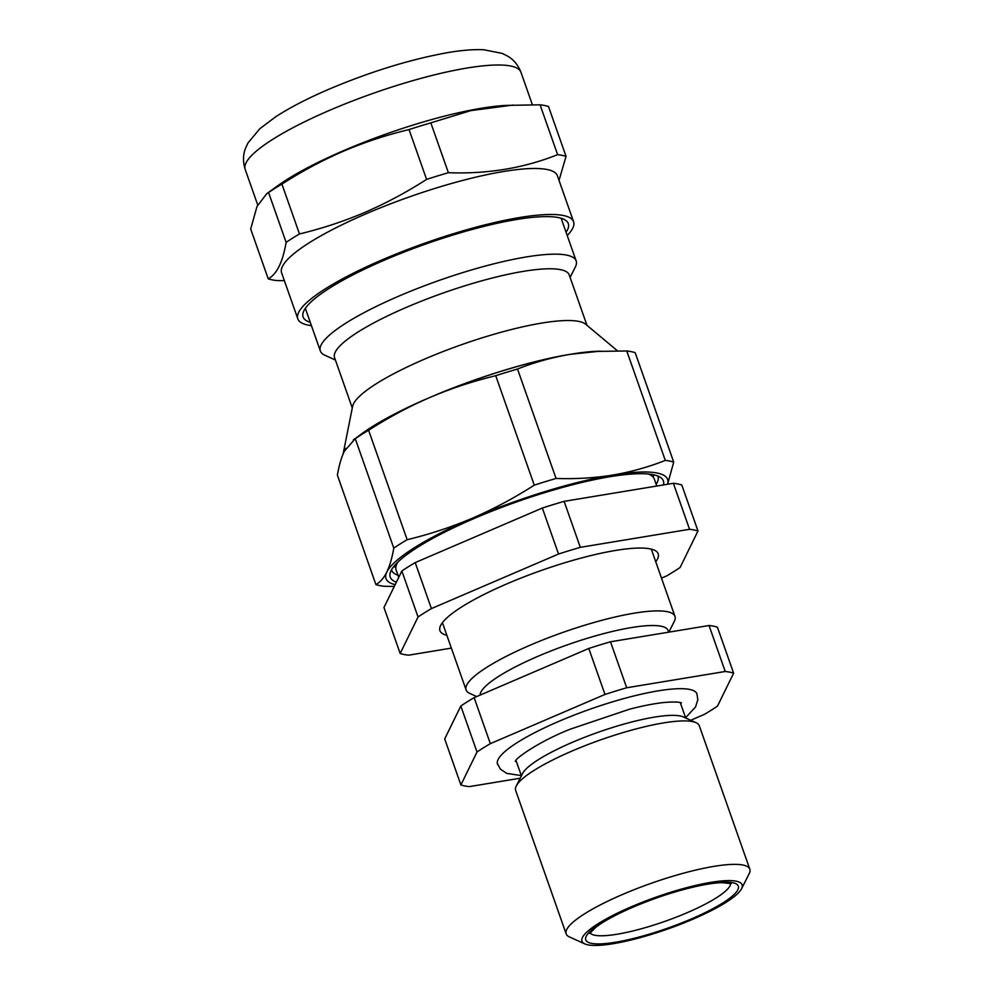 <?xml version="1.0" encoding="UTF-8"?>
<svg xmlns="http://www.w3.org/2000/svg" width="995" height="995" viewBox="0 0 995 995"><rect width="100%" height="100%" fill="white"/><g stroke="black" fill="none" stroke-linecap="round" stroke-linejoin="round"><path stroke-width="1.49" d="M692.818 919.243A84.911 16.965 160.6 0 0 741.598 888.672A84.911 16.965 160.6 0 0 711.027 882.329A84.911 16.965 160.6 0 0 631.265 906.818A84.911 16.965 160.6 0 0 584.786 943.894A84.911 16.965 160.6 0 0 692.818 919.243M584.786 943.894L569.414 936.929A97.348 19.44 -19.4 0 1 566.167 933.87A97.348 19.44 -19.4 0 1 622.708 894.405A97.348 19.44 -19.4 0 1 749.82 869.195A97.348 19.44 -19.4 0 1 749.21 873.61L741.598 888.672M566.167 933.87L515.659 790.428A97.348 19.44 -19.4 0 1 516.268 786.013A97.348 19.44 -19.4 0 1 572.2 750.964A97.348 19.44 -19.4 0 1 696.065 722.693A97.348 19.44 -19.4 0 1 699.298 725.753L749.82 869.195M516.268 786.013L522.549 773.575A87.087 17.4 -19.4 0 1 572.585 742.233A87.087 17.4 -19.4 0 1 683.378 716.947L696.065 722.693M497.562 764.322A105.744 21.119 -19.4 0 1 498.184 759.384A105.744 21.119 -19.4 0 1 558.929 721.325A105.744 21.119 -19.4 0 1 693.478 690.617A105.744 21.119 -19.4 0 1 697.035 694.05M480.075 695.107A99.525 19.875 -19.4 0 1 538.108 656.24A99.525 19.875 -19.4 0 1 668.055 630.457L668.652 632.173M476.692 696.562L469.789 693.428A110.719 22.114 -19.4 0 1 466.095 689.945A110.719 22.114 -19.4 0 1 530.41 645.071A110.719 22.114 -19.4 0 1 674.971 616.39A110.719 22.114 -19.4 0 1 674.274 621.415L668.864 632.136M725.231 671.488A151.775 30.323 -19.4 0 1 733.626 673.192L717.42 627.198A151.775 30.323 -19.4 0 0 709.037 625.507L725.231 671.488L626.701 687.769L610.495 641.787L709.037 625.507M520.211 778.214L469.292 786.622A151.775 30.323 -19.4 0 1 460.896 784.931L444.703 738.937L460.822 706.015L477.015 752.009A151.775 30.323 -19.4 0 1 490.336 743.651L474.142 697.657L588.791 648.454A151.775 30.323 -19.4 0 1 610.495 641.787M460.822 706.015A151.775 30.323 -19.4 0 1 474.142 697.657M588.791 648.454L604.985 694.448A151.775 30.323 -19.4 0 1 626.701 687.769M733.626 673.192L717.494 706.114A151.775 30.323 -19.4 0 1 704.186 714.472L690.692 720.268M604.985 694.448L490.336 743.651M477.015 752.009L460.896 784.931M656.762 486.045L654.262 478.943A136.85 27.338 160.6 0 0 649.698 474.64A136.85 27.338 160.6 0 0 648.068 473.993M397.838 562.125A136.85 27.338 160.6 0 0 396.968 563.643A136.85 27.338 160.6 0 0 396.881 563.804A136.85 27.338 160.6 0 0 396.109 569.849L398.746 577.336M446.867 635.332A115.694 23.109 -19.4 0 1 440.598 625.556A115.694 23.109 -19.4 0 1 440.673 625.42A115.694 23.109 -19.4 0 1 541.392 570.433A115.694 23.109 -19.4 0 1 654.349 550.173A115.694 23.109 -19.4 0 1 657.546 558.916A115.694 23.109 -19.4 0 1 655.742 561.777M681.786 485A166.09 33.171 160.6 0 0 673.366 483.296L689.56 529.29A166.09 33.171 160.6 0 1 697.98 530.994L681.786 485M564.115 501.343L580.309 547.337A166.09 33.171 160.6 0 0 558.531 554.028L542.337 508.035A166.09 33.171 160.6 0 1 564.115 501.343L673.366 483.296M415.213 562.598L431.407 608.592A166.09 33.171 160.6 0 0 418.049 616.975L401.856 570.981A166.09 33.171 160.6 0 1 415.213 562.598L542.337 508.035M401.856 570.981L383.971 607.485L400.177 653.479A166.09 33.171 160.6 0 0 408.597 655.183L451.369 648.118M697.98 530.994L680.107 567.486A166.09 33.171 160.6 0 1 666.737 575.881L661.501 578.132M580.309 547.337L689.56 529.29M431.407 608.592L558.531 554.028M400.177 653.479L418.049 616.975M335.402 360.028L324.867 355.24A135.606 27.089 -19.4 0 1 320.353 350.974A135.606 27.089 -19.4 0 1 399.107 296.012A135.606 27.089 -19.4 0 1 576.155 260.889A135.606 27.089 -19.4 0 1 575.309 267.046L570.098 277.381M352.292 407.962L334.556 357.603A124.412 24.85 -19.4 0 1 406.806 307.181A124.412 24.85 -19.4 0 1 569.24 274.956L586.975 325.315M343.113 453.931L352.616 406.308A124.412 24.85 -19.4 0 1 425.027 358.921A124.412 24.85 -19.4 0 1 585.669 324.233L617.447 350.812M343.126 453.894A149.548 29.875 -19.4 0 1 343.25 453.459L345.402 449.056A149.548 29.875 -19.4 0 1 345.899 448.335M357.939 436.594A149.548 29.875 -19.4 0 1 422.514 400.637L437.85 394.057A149.548 29.875 -19.4 0 1 563.556 355.439L576.739 353.262A149.548 29.875 -19.4 0 1 600.557 351.173M396.371 582.174A144.797 28.917 -19.4 0 1 390.052 573.543A144.797 28.917 -19.4 0 1 474.329 518.395A144.797 28.917 -19.4 0 1 661.302 478.023A144.797 28.917 -19.4 0 1 663.454 484.938M657.857 476.045A141.203 28.208 -19.4 0 1 657.969 476.344A141.203 28.208 -19.4 0 1 656.165 484.341M393.784 548.096C392.105 557.859 389.791 565.832 386.844 571.988C383.834 577.995 380.19 582.199 375.911 584.587L337.38 475.162C339.059 465.399 341.372 457.426 344.32 451.257L355.252 438.658L393.784 548.096A166.09 33.171 -19.4 0 1 407.154 539.7L368.61 430.275C388.46 417.514 408.982 406.532 430.188 397.341A149.287 29.825 -19.4 0 1 570.147 354.344A149.287 29.825 -19.4 0 1 595.396 351.434L626.763 350.974A166.09 33.171 -19.4 0 1 635.183 352.678L673.714 462.103L667.583 484.254M395.152 584.662A149.287 29.825 -19.4 0 1 386.844 571.988A149.287 29.825 -19.4 0 1 472.7 518.072C451.444 527.101 429.591 534.303 407.154 539.7M626.763 350.974L665.294 460.399C648.392 467.09 630.842 471.991 612.659 475.075A149.287 29.825 -19.4 0 1 667.483 484.267M665.294 460.399A166.09 33.171 -19.4 0 1 673.714 462.103M394.281 586.453L384.331 586.291A166.09 33.171 -19.4 0 1 375.911 584.587M353.412 439.865L362.093 433.596A149.287 29.825 -19.4 0 1 430.188 397.341C451.382 388.336 473.222 381.135 495.734 375.712L534.265 485.15A166.09 33.171 -19.4 0 1 556.056 478.458L517.512 369.021C534.427 362.329 551.964 357.441 570.147 354.344L599.599 351.223M495.734 375.712A166.09 33.171 -19.4 0 1 517.512 369.021M345.402 449.056L343.25 453.459M437.85 394.057L422.514 400.637M576.739 353.262L563.556 355.439M398.012 575.259A141.203 28.208 -19.4 0 1 391.595 570.147A141.203 28.208 -19.4 0 1 391.495 569.849M534.265 485.15C514.365 497.935 493.831 508.905 472.7 518.072A149.287 29.825 -19.4 0 1 612.659 475.075C594.425 478.01 575.558 479.13 556.056 478.458M355.252 438.658A166.09 33.171 -19.4 0 1 368.61 430.275M310.253 322.318A140.581 28.084 -19.4 0 1 303.985 310.614A140.581 28.084 -19.4 0 1 384.754 260.006A140.581 28.084 -19.4 0 1 563.618 219.174A140.581 28.084 -19.4 0 1 566.068 232.233M284.383 280.702L276.66 280.553A166.09 33.171 -19.4 0 1 268.24 278.849L250.69 228.999L256.996 206.475L266.722 193.702L277.58 185.866A146.178 29.203 -19.4 0 1 344.258 150.369A146.178 29.203 -19.4 0 1 506.02 105.408L540.074 104.811A166.09 33.171 -19.4 0 1 548.494 106.515L566.043 156.364L559.028 180.406M266.722 193.702L268.563 192.495L286.112 242.345A166.09 33.171 -19.4 0 1 299.483 233.962L281.921 184.112C301.833 171.327 322.355 160.344 343.499 151.178C364.755 142.161 386.595 134.947 409.044 129.561A166.09 33.171 -19.4 0 1 430.823 122.87L470.71 110.644L512.922 105.06M311.423 325.626A146.178 29.203 -19.4 0 1 297.816 318.848L281.622 272.854A146.178 29.203 -19.4 0 1 366.521 213.602A146.178 29.203 -19.4 0 1 557.387 175.742L573.58 221.736A146.178 29.203 -19.4 0 1 567.225 235.529M540.074 104.811L557.623 154.66A166.09 33.171 -19.4 0 1 566.043 156.364M557.623 154.66C523.843 168.155 487.426 174.162 448.384 172.707L430.823 122.87M409.044 129.561L426.594 179.398A166.09 33.171 -19.4 0 1 448.384 172.707M426.594 179.398C406.744 192.159 386.222 203.142 365.028 212.333C343.835 221.338 321.982 228.539 299.483 233.962M297.816 318.848A146.178 29.203 -19.4 0 1 382.727 259.595A146.178 29.203 -19.4 0 1 573.58 221.736M268.563 192.495A166.09 33.171 -19.4 0 1 281.921 184.112M286.112 242.345C282.791 261.983 276.834 274.16 268.24 278.849M590.035 932.875A74.65 14.913 160.6 0 0 687.072 912.738A74.65 14.913 160.6 0 0 730.591 883.373M632.733 907.104A80.869 16.156 -19.4 0 1 732.668 882.714A80.869 16.156 -19.4 0 1 691.351 918.945A80.869 16.156 -19.4 0 1 591.416 943.335A80.869 16.156 -19.4 0 1 632.733 907.104M245.18 169.374C242.867 161.974 242.954 155.021 245.417 148.529L247.942 143.006L259.857 128.703L275.59 116.85C289.943 107.535 307.841 98.281 329.283 89.077C370.165 71.814 409.069 59.762 445.984 52.934C460.461 50.335 473.073 49.277 483.844 49.75L502.201 53.407L507.649 56.13C513.656 59.638 518.096 65.023 520.945 72.262A146.178 29.203 160.6 0 0 330.079 110.122A146.178 29.203 160.6 0 0 245.18 169.374L257.717 204.945M731.201 883.635L721.81 882.652C715.293 882.863 706.923 884.082 696.711 886.309C675.978 890.985 654.797 897.913 633.168 907.079C616.452 914.318 604.064 921.009 595.968 927.153L589.724 933.447M685.692 717.992L680.257 702.557M674.971 616.39L651.29 549.128M466.095 689.945L442.414 622.683M521.405 775.839L515.97 760.416M397.639 562.312L396.968 563.643M648.342 474.018L649.698 474.64M320.353 350.974L305.341 308.35M576.155 260.889L561.143 218.266M532.35 104.662L520.945 72.262M654.026 474.889L652.994 476.879M393.759 566.553L395.811 567.448M521.318 775.59L506.753 773.389L500.423 769.172L497.376 763.675M696.823 693.503L697.856 699.647L695.58 706.898L685.592 717.731M515.373 761.312L515.373 761.337C514.888 758.65 539.738 741.001 570.869 728.962L629.673 709.161C642.621 705.828 653.777 703.639 663.168 702.594C680.53 700.977 681.886 703.291 681.301 702.893"/></g></svg>
